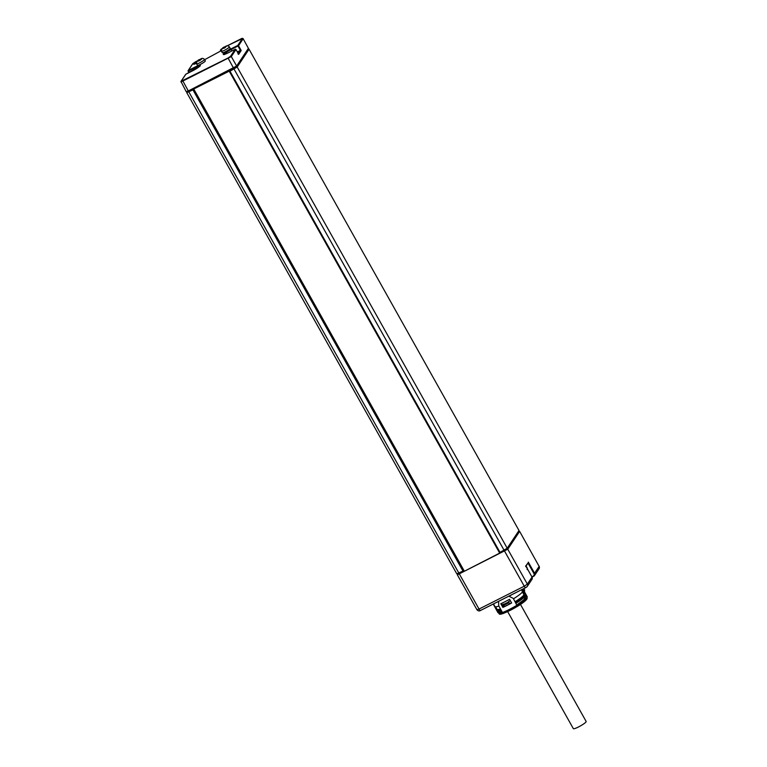 <?xml version="1.0" encoding="UTF-8"?>
<svg xmlns="http://www.w3.org/2000/svg" width="767" height="767" viewBox="0 0 767 767"><rect width="100%" height="100%" fill="white"/><g stroke="black" fill="none" stroke-linecap="round" stroke-linejoin="round"><path stroke-width="1.15" d="M180.935 82.002L231.308 56.566L236.62 66.039L248.412 48.331L243.139 38.686C242.765 38.149 241.941 38.254 240.685 39.002L240.704 38.992M182.814 80.842L188.308 90.966L186.208 91.647L180.954 81.436A0.575 0.546 -146.4 0 1 181.156 81.254L228.029 58.014L230.531 56.327L235.201 49.299L228.365 52.76A7.286 1.093 150.7 0 1 223.389 53.997A7.286 1.093 150.7 0 1 230.905 48.925L237.751 45.474L240.339 50.411L237.377 51.907A6.261 0.94 150.7 0 1 237.444 51.974A6.261 0.94 150.7 0 1 237.454 52.127M188.308 90.966L236.62 66.039M462.99 571.079L463.91 570.418L193.878 89.231L192.958 89.892L462.99 571.079L456.796 573.831L186.764 92.644L187.589 91.302M458.177 573.486L457.353 574.828L476.94 609.727L479.039 609.046A2.311 0.642 -116.8 0 0 480.478 610.494C479.279 611.28 478.1 611.021 476.94 609.727M249.016 49.155L519 530.505L249.016 49.155L247.636 49.5M248.968 49.328L237.185 67.036L229.975 71.206L500.007 552.384L499.394 552.585L229.371 71.398L229.975 71.206M233.772 68.608L229.371 71.398M233.619 68.34L231.145 70.2L191.606 90.075M193.878 89.231L190.532 90.468L191.376 89.672M192.958 89.892L186.764 92.644M197.685 86.23L227.828 71.015M519 530.505L507.208 548.223L500.007 552.384M462.827 571.166L463.201 571.837L506.268 549.699L517.783 532.336M518.224 531.675L519.604 531.339L539.143 566.401L534.57 573.275A2.311 2.196 33.6 0 1 533.707 576.266L531.819 576.679M457.353 574.828L507.773 549.22L519.556 531.502M459.337 573.102L463.095 571.655M221.596 49.27L220.704 49.721L220.733 51.034M196.707 61.839L194.818 62.789L193.773 64.37L196.419 63.373M204.626 59.701L221.28 50.699M230.186 48.321A4.506 0.671 150.7 0 1 225.46 51.715A4.506 0.671 150.7 0 1 222.315 52.741L221.481 51.245A4.506 0.671 -29.3 0 0 224.626 50.219A4.506 0.671 -29.3 0 0 229.343 46.835L230.186 48.321M205.297 60.89A4.506 0.671 150.7 0 1 200.58 64.284A4.506 0.671 150.7 0 1 197.435 65.31L196.592 63.814A4.506 0.671 -29.3 0 0 199.736 62.789A4.506 0.671 -29.3 0 0 204.453 59.395L205.297 60.89M198.183 60.516L192.939 63.536A0.575 0.546 -146.4 0 0 192.738 63.719L188.164 70.583A0.575 0.575 0 0 0 188.145 71.187L188.96 72.644L188.155 71.158A0.575 0.546 33.6 0 1 188.366 70.411L195.211 66.95A7.286 1.093 150.7 0 1 200.187 65.713A7.286 1.093 150.7 0 1 192.661 70.785L185.863 74.217A0.575 0.575 0 0 0 185.624 74.418L180.954 81.436M188.145 71.187L195.393 67.601L196.093 68.857M194.818 62.789L195.489 63.719M223.427 47.727L220.906 49.424L220.465 50.497M181.156 81.254L185.825 74.236A0.575 0.546 -146.4 0 0 185.624 74.418M230.531 56.327A0.575 0.546 33.6 0 1 231.308 56.566L235.977 49.548A0.575 0.546 -146.4 0 0 235.201 49.299L228.403 52.731M224.06 54.438A6.711 1.007 150.7 0 1 231.088 49.577L238.527 45.723L243.091 38.858A0.575 0.546 33.6 0 0 242.324 38.609L237.751 45.474A0.575 0.546 33.6 0 1 238.527 45.723L241.212 50.507L238.662 54.332L235.948 49.51M241.212 50.507L240.339 50.411L238.249 53.546M238.662 54.332L237.991 53.939L238.662 54.332M237.78 52.722A6.261 0.94 -29.3 0 0 237.78 52.568L237.444 51.974M224.558 47.851L226.083 46.49L222.583 48.58L224.568 47.851M224.884 47.746L224.606 47.247L224.875 47.755M225.421 47.429L225.153 46.95M199.669 60.411L201.673 59.078L198.701 60.372L198.174 61.159L199.669 60.401M199.995 60.315L199.717 59.816L199.986 60.315M200.532 59.999L200.264 59.519M531.962 579.382L527.293 586.4L525.692 587.666A2.311 0.642 -116.8 0 0 525.769 587.599L526.488 587.11A2.311 2.196 -146.4 0 0 527.351 584.118L532.03 577.062L531.962 579.382A2.311 2.196 -146.4 0 0 532.02 577.1L525.759 565.931L527.984 563.007M525.759 565.931L525.644 566.525L525.759 565.931M509.451 596.132L508.914 596.141M525.98 598.231A15.551 2.33 150.7 0 1 525.836 598.471L526.641 599.343A15.839 2.368 150.7 0 1 517.447 606.381L513.296 598.423L508.866 596.17M521.502 589.785L522.538 591.817A15.954 2.387 150.7 0 1 513.497 598.778M511.685 594.741A16.423 2.454 150.7 0 1 509.374 596.132L509.604 596.141M522.394 589.334L523.152 590.868L522.26 591.319M526.239 598.634L526.852 599.085A1.448 1.371 -146.4 0 0 526.929 597.598L523.152 590.868M524.801 592.469A16.999 2.541 150.7 0 1 524.916 592.603A16.999 2.541 150.7 0 1 524.964 592.766L522.893 589.085M525.836 598.471L522.471 591.923M522.471 589.871L524.57 589.708L524.523 591.98M523.851 590.782L524.168 589.938M515.606 602.546A14.343 2.148 -29.3 0 0 523.391 596.505A14.343 2.148 -29.3 0 0 523.612 596.064L524.024 594.684A15.493 2.32 150.7 0 1 523.823 595.01A15.493 2.32 150.7 0 1 515.136 601.702M498.723 613.044A1.448 1.371 33.6 0 1 497.773 612.325L493.239 604.051M498.886 606.074A15.954 2.387 150.7 0 1 494.945 606.534L493.478 603.936M498.416 601.635A16.423 2.454 150.7 0 1 496.795 602.258M498.617 601.338L498.713 605.777L502.49 612.507A1.448 1.035 -110.4 0 0 503.833 613.216L517.437 606.361M509.566 599.276A16.999 2.541 150.7 0 1 500.803 603.706L502.874 607.397A16.999 2.541 150.7 0 0 511.637 602.967L509.566 599.276M509.547 599.286L510.314 600.647A15.954 2.387 150.7 0 1 508.483 601.654L508.77 602.153A15.954 2.387 150.7 0 1 508.636 602.229M508.531 601.635L509.758 603.811M500.506 608.969A15.493 2.32 150.7 0 1 497.352 609.525A15.493 2.32 150.7 0 1 497.026 609.305L495.626 606.812M497.352 609.525L498.895 609.938A14.343 2.148 -29.3 0 0 500.918 609.698M510.314 600.647L511.531 602.833A15.839 2.368 150.7 0 1 509.719 603.83L508.828 602.757A18.159 2.713 150.7 0 1 503.42 605.489L503.181 604.636L508.435 602.066A18.159 2.713 150.7 0 1 503.027 604.789M504.724 606.342A15.839 2.368 150.7 0 1 503.363 606.956L502.874 607.397M502.145 604.779L503.363 606.956M503.871 604.31L503.737 604.06A15.954 2.387 150.7 0 1 502.078 604.808L501.33 603.476M509.71 603.936A16.423 2.454 -29.3 0 1 504.82 606.409L503.42 605.489M508.828 602.757L508.435 602.066M503.938 613.178L503.861 613.245A15.839 2.368 150.7 0 1 499.24 613.955L498.684 612.958A15.839 2.368 150.7 0 1 498.905 612.066L499.039 611.999M526.076 598.346A15.839 2.368 150.7 0 1 517.121 605.24M502.51 612.526A15.839 2.368 150.7 0 1 498.684 612.958M501.091 610.963A13.298 1.994 -29.3 0 0 502.145 611.884M516.929 604.895A13.298 1.994 -29.3 0 0 523.899 599.449M517.37 606.381A15.551 2.33 150.7 0 1 504.034 613.111A1.448 1.035 -110.4 0 1 503.833 613.216M524.618 595.738A15.608 2.339 150.7 0 1 524.484 595.959A15.608 2.339 -29.3 0 1 515.702 602.718M497.63 609.592A15.608 2.339 -29.3 0 0 497.486 610.359A15.608 2.339 -29.3 0 0 501.081 609.986M524.57 589.708A18.159 2.713 -29.3 0 0 523.171 589.583M501.723 551.521L506.402 548.942M501.359 551.703L501.733 552.384M507.668 611.606L573.342 728.65A7.344 1.103 -29.3 0 0 578.462 726.982A7.344 1.103 -29.3 0 0 586.151 721.459L520.486 604.444M243.139 38.686L248.412 48.331M228.029 58.014L233.523 68.138M242.324 38.609L226.581 46.116M192.939 63.536L188.366 70.411L189.334 72.453M240.665 39.021L226.629 46.106M195.451 61.849L192.738 63.719M197.234 60.948L195.47 61.83M223.408 47.727L220.493 49.903M195.211 66.95L195.393 67.601A6.711 1.007 150.7 0 1 199.909 65.981M228.365 52.76L224.069 54.62M230.905 48.925L231.874 50.977M225.057 46.816L224.089 48.273L225.057 46.816M200.168 59.375L199.199 60.842L200.168 59.375M533.659 576.285L532.049 577.1L534.513 575.557L539.086 568.683A2.311 2.196 -146.4 0 0 539.143 566.401L519.604 531.339M525.596 587.685L480.554 610.427A2.311 0.642 -116.8 0 1 480.478 610.494L525.692 587.666A2.311 0.642 -116.8 0 1 524.254 586.209L479.039 609.046L459.452 574.147M532.03 577.062L525.846 566.036M507.773 549.22L527.351 584.118L524.254 586.209L504.667 551.31M528.31 562.106L534.57 573.275L533.976 573.668A1.735 1.649 33.6 0 1 533.324 575.921M528.022 563.074L533.976 573.668M526.095 565.979L527.284 568.117A6.433 0.959 150.7 0 1 527.207 568.462M510.381 595.403A16.423 2.454 150.7 0 1 509.144 596.132M524.916 592.603L527.178 596.64A16.999 2.541 150.7 0 1 526.929 597.598M498.521 601.472A16.423 2.454 150.7 0 1 497.725 601.788M517.073 605.144A16.999 2.541 150.7 0 1 502.49 612.507M497.773 612.325L498.732 611.836M524.896 596.237A15.608 2.339 150.7 0 1 524.762 596.458A15.608 2.339 150.7 0 1 515.99 603.217M501.359 610.484A15.608 2.339 150.7 0 1 497.764 610.858L497.486 610.359M507.208 548.223L237.185 67.036M504.111 550.313L234.079 69.135M459.855 572.661L462.932 571.357M460.095 573.17L459.27 572.959M505.309 550.342L505.069 549.795M458.896 573.15L188.864 91.963M235.287 67.045L234.481 67.611M200.062 66.087L185.844 74.217M198.231 60.488L197.253 60.929M238.595 54.16L235.987 49.519A0.575 0.575 0 0 0 235.22 49.289M229.343 46.835C228.087 45.512 226.677 45.483 225.115 46.758C222.679 47.353 221.471 48.848 221.481 51.245M204.453 59.395C203.207 58.081 201.798 58.052 200.225 59.327C197.79 59.912 196.582 61.408 196.592 63.814M539.086 568.683L539.182 566.228M525.941 566.209L528.204 562.805M527.284 568.117L527.169 569.632M527.178 596.64L526.891 599.027M525.328 597.004L523.947 599.669L516.939 604.923M502.212 612.008L499.691 612.2L497.764 610.858M459.452 573.38L459.308 572.805"/></g></svg>
